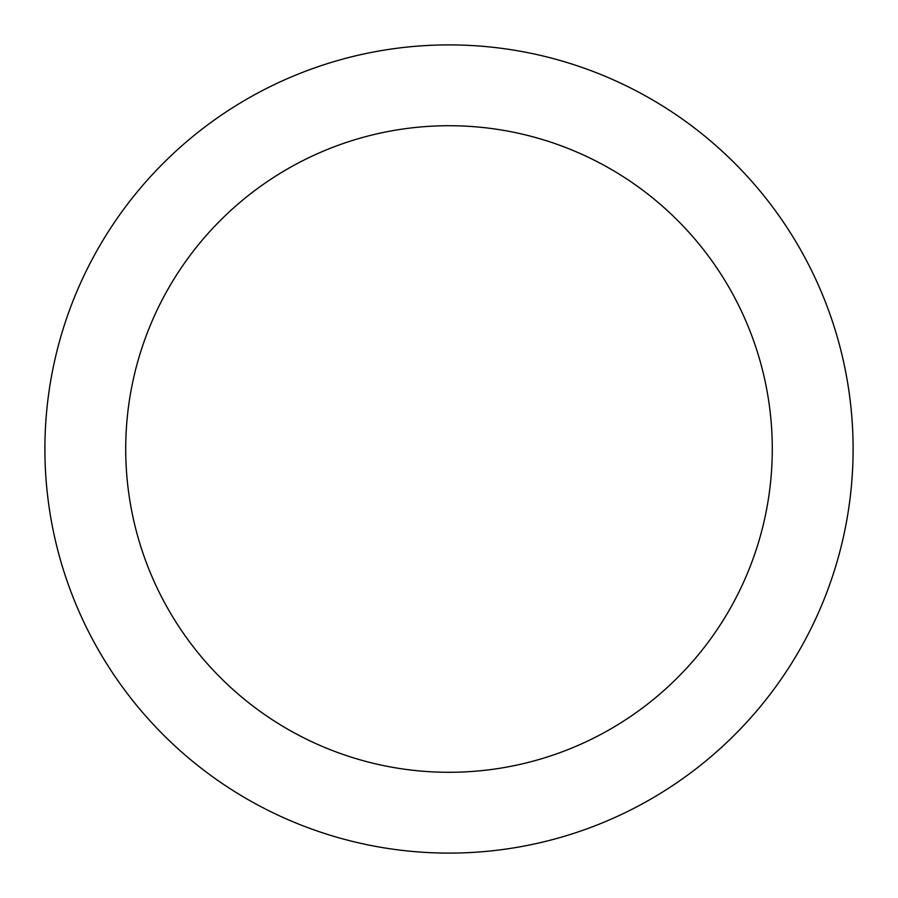 <?xml version="1.0" encoding="UTF-8"?>
<svg xmlns="http://www.w3.org/2000/svg" width="898" height="898" viewBox="0 0 898 898"><rect width="100%" height="100%" fill="white"/><g stroke="black" fill="none" stroke-linecap="round" stroke-linejoin="round"><path stroke-width="1.35" d="M449 44.9A404.1 404.1 0 0 1 798.962 651.05A404.1 404.1 0 0 1 99.038 651.05A404.1 404.1 0 0 1 449 44.9M449 125.72A323.28 323.28 0 0 1 728.974 610.64A323.28 323.28 0 0 1 169.026 610.64A323.28 323.28 0 0 1 449 125.72"/></g></svg>
